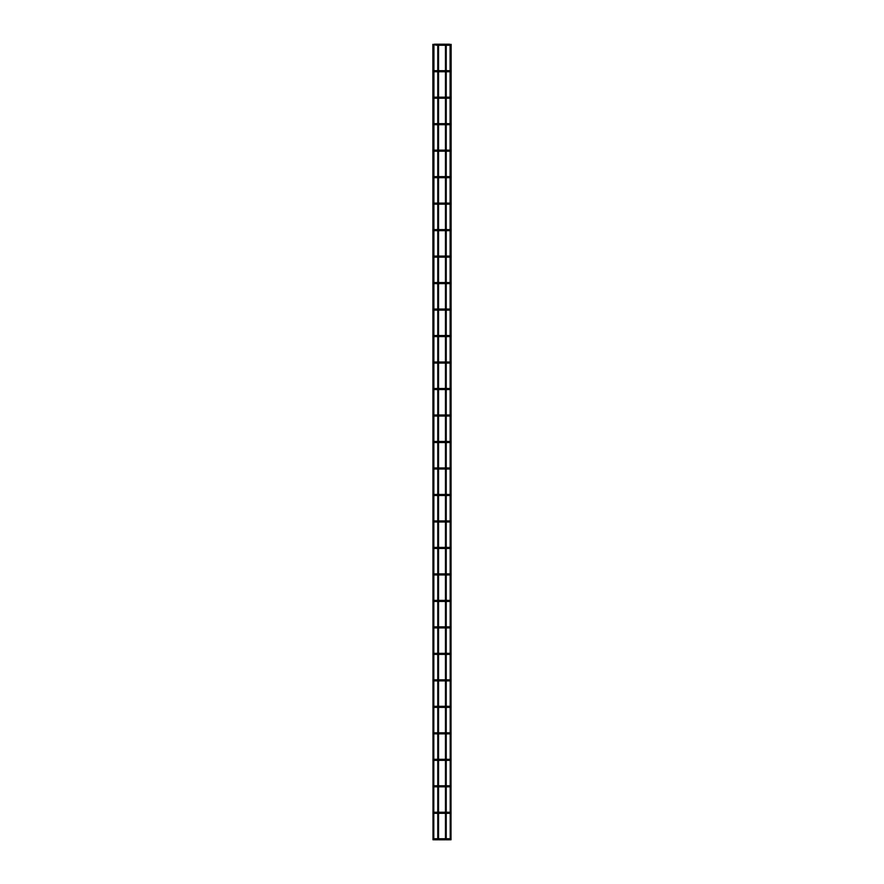 <?xml version="1.0" encoding="UTF-8"?>
<svg xmlns="http://www.w3.org/2000/svg" width="884" height="884" viewBox="0 0 884 884"><rect width="100%" height="100%" fill="white"/><g stroke="black" fill="none" stroke-linecap="round" stroke-linejoin="round"><path stroke-width="1.33" d="M449.017 839.27L450.078 839.27L449.017 839.27M434.983 839.27L434.453 839.8L434.453 838.739L434.453 839.8L437.768 839.8L437.768 44.2L436.044 44.2L436.044 45.261L436.044 44.2L434.453 44.2L434.972 44.83M449.017 812.783L449.547 813.313L449.547 812.252L449.547 813.313L449.547 812.252L449.547 813.313L449.547 812.252L447.956 812.252L447.956 813.313L447.956 812.252L446.365 812.252M434.983 812.783L434.453 813.313L434.453 812.252L434.453 813.313L437.635 813.313M449.017 786.296L450.078 786.296L449.017 786.296M433.933 786.395L434.972 786.395M434.972 786.406L433.933 786.417M434.983 786.296L433.922 786.296M449.017 759.82L450.078 759.82L449.017 759.82M434.983 759.82L433.922 759.82M449.017 733.333L450.078 733.333L449.017 733.333M434.983 733.333L433.922 733.333M449.017 706.846L450.078 706.846L449.017 706.846M433.933 706.946L434.972 706.946M434.972 706.957L433.933 706.957M434.983 706.846L433.922 706.846M449.017 680.36L450.078 680.36L449.017 680.36M433.956 680.536L434.983 680.36L433.956 680.547M434.983 680.36L433.922 680.36M449.017 653.873L450.078 653.873L449.017 653.873M434.983 653.873L433.922 653.873M449.017 627.397L450.078 627.397L449.017 627.397M433.933 627.485L434.983 627.397L433.933 627.507M434.983 627.397L433.922 627.397M449.017 600.91L450.078 600.91L449.017 600.91M433.956 601.087L434.983 600.91L433.956 601.098M434.983 600.91L433.922 600.91M449.017 574.423L450.078 574.423L449.017 574.423M434.983 574.423L433.922 574.423L434.983 574.423M449.017 547.936L450.078 547.936L449.017 547.936M433.933 548.036L434.983 547.936L433.933 548.058M434.983 547.936L433.922 547.936M449.017 521.449L450.078 521.449L449.017 521.449M433.956 521.626L434.983 521.449L433.956 521.648M434.983 521.449L433.922 521.449M449.017 494.974L450.078 494.974L449.017 494.974M433.933 495.062L434.972 495.062M434.972 495.073L433.933 495.084M434.983 494.974L433.922 494.974M449.017 468.487L450.078 468.487L449.017 468.487M434.983 468.487L433.922 468.487M449.017 442L450.078 442L449.017 442M434.983 442L433.922 442M449.017 415.513L450.078 415.513L449.017 415.513M433.933 415.613L434.972 415.613M434.972 415.624L433.933 415.635M434.983 415.513L433.922 415.513M449.017 389.026L450.078 389.026L449.017 389.026M433.956 389.203L434.983 389.026L433.956 389.225M434.983 389.026L433.922 389.026M449.017 362.55L450.078 362.55L449.017 362.55M434.983 362.55L433.922 362.55M449.017 336.064L450.078 336.064L449.017 336.064M433.933 336.152L434.983 336.064L433.933 336.174M434.983 336.064L433.922 336.064M449.017 309.577L450.078 309.577L449.017 309.577M433.956 309.754L434.983 309.577L433.956 309.765M434.983 309.577L433.922 309.577M449.017 283.09L450.078 283.09L449.547 282.56L449.547 283.62L449.547 282.56L449.547 283.62L449.547 282.56L447.956 282.56L447.956 283.62L447.956 282.56L446.365 282.56M437.635 283.62L434.453 283.62L434.453 282.56L434.983 283.09L433.922 283.09M449.017 256.603L450.078 256.603L449.547 256.073L449.547 257.133L449.547 256.073L449.547 257.133L449.547 256.073L447.956 256.073L447.956 257.133L447.956 256.073L446.365 256.073M437.635 257.133L434.453 257.133L434.453 256.073L434.983 256.603L433.922 256.603M449.017 230.127L450.078 230.127L449.547 229.597L449.547 230.658L449.547 229.597L449.547 230.658L449.547 229.597L447.956 229.597L447.956 230.658L447.956 229.597L446.365 229.597M437.635 230.658L434.453 230.658L434.453 229.597L434.983 230.127L433.922 230.127M449.017 203.64L450.078 203.64L449.547 203.11L449.547 204.171L449.547 203.11L449.547 204.171L449.547 203.11L447.956 203.11L447.956 204.171L447.956 203.11L446.365 203.11M434.972 203.74L433.922 203.64L434.983 203.64L433.922 203.64L434.983 203.64L433.922 203.64L434.983 203.64L433.922 203.64L434.453 203.11L434.983 203.64L433.922 203.64L434.972 203.729M433.922 203.64L434.453 203.11L434.453 204.171L437.635 204.171M449.017 177.154L450.078 177.154L449.547 176.623L449.547 177.684L449.547 176.623L449.547 177.684L449.547 176.623L447.956 176.623L447.956 177.684L447.956 176.623L446.365 176.623M437.635 177.684L434.453 177.684L434.453 176.623L434.983 177.154L433.922 177.154M449.017 150.667L450.078 150.667L449.547 150.136L449.547 151.197L449.547 150.136L449.547 151.197L449.547 150.136L447.956 150.136L447.956 151.197L447.956 150.136L446.365 150.136M437.635 151.197L434.453 151.197L434.453 150.136L434.983 150.667L433.922 150.667M449.017 124.18L450.078 124.18L449.547 123.65L449.547 124.71L449.547 123.65L449.547 124.71L449.547 123.65L447.956 123.65L447.956 124.71L447.956 123.65L446.365 123.65M434.972 124.29L433.922 124.18L434.983 124.18L433.922 124.18L434.983 124.18L433.922 124.18L434.983 124.18L433.922 124.18L434.453 123.65L434.983 124.18L433.922 124.18L434.972 124.279M433.922 124.18L434.453 123.65L434.453 124.71L437.635 124.71M449.017 97.704L450.078 97.704L449.547 97.174L449.547 98.223L449.547 97.174L449.547 98.223L449.547 97.174L447.956 97.174L447.956 98.223L447.956 97.174L446.365 97.174M437.635 98.223L434.453 98.223L434.453 97.174L434.983 97.704L433.922 97.704M449.017 71.217L450.078 71.217L449.547 70.687L449.547 71.748L449.547 70.687L449.547 71.748L449.547 70.687L447.956 70.687L447.956 71.748L447.956 70.687L446.365 70.687M437.635 71.748L434.453 71.748L434.453 70.687L434.983 71.217L433.922 71.217M449.017 44.73L450.078 44.73L449.547 44.2L449.547 45.261L449.547 44.2L449.547 45.261L449.547 44.2L447.956 44.2L447.956 45.261L447.956 44.2L446.232 44.2L446.232 839.8L449.547 839.8M434.972 44.841L433.922 44.73L434.983 44.73L433.922 44.73L434.983 44.73L433.922 44.73L434.983 44.73L433.922 44.73L434.983 44.73L433.922 44.73L434.983 44.73L433.922 44.73L434.453 44.2M437.635 45.261L433.922 44.73M433.922 44.333L433.79 839.8M432.862 44.333L432.994 839.8M438.552 839.8L438.552 44.2L445.448 44.2L445.448 839.8L438.552 839.8M451.138 44.333L451.006 839.8M450.078 44.333L450.21 839.8M446.365 838.739L449.547 838.739M445.315 838.739L438.685 838.739M437.635 838.739L434.453 838.739M449.547 813.313L446.365 813.313M445.315 813.313L438.685 813.313M445.315 812.252L438.685 812.252M437.635 812.252L434.453 812.252M449.547 786.826L446.365 786.826M445.315 786.826L438.685 786.826M437.635 786.826L434.453 786.826M446.365 785.777L449.547 785.777M445.315 785.777L438.685 785.777M437.635 785.777L434.453 785.777M449.547 760.351L446.365 760.351M445.315 760.351L438.685 760.351M437.635 760.351L434.453 760.351M446.365 759.29L449.547 759.29M445.315 759.29L438.685 759.29M437.635 759.29L434.453 759.29M449.547 733.864L446.365 733.864M445.315 733.864L438.685 733.864M437.635 733.864L434.453 733.864M446.365 732.803L449.547 732.803M445.315 732.803L438.685 732.803M437.635 732.803L434.453 732.803M449.547 707.377L446.365 707.377M445.315 707.377L438.685 707.377M437.635 707.377L434.453 707.377M446.365 706.316L449.547 706.316M445.315 706.316L438.685 706.316M437.635 706.316L434.453 706.316M449.547 680.89L446.365 680.89M445.315 680.89L438.685 680.89M437.635 680.89L434.453 680.89M446.365 679.829L449.547 679.829M445.315 679.829L438.685 679.829M437.635 679.829L434.453 679.829M449.547 654.403L446.365 654.403M445.315 654.403L438.685 654.403M437.635 654.403L434.453 654.403M446.365 653.342L449.547 653.342M445.315 653.342L438.685 653.342M437.635 653.342L434.453 653.342M449.547 627.927L446.365 627.927M445.315 627.927L438.685 627.927M437.635 627.927L434.453 627.927M446.365 626.866L449.547 626.866M445.315 626.866L438.685 626.866M437.635 626.866L434.453 626.866M449.547 601.44L446.365 601.44M445.315 601.44L438.685 601.44M437.635 601.44L434.453 601.44M446.365 600.38L449.547 600.38M445.315 600.38L438.685 600.38M437.635 600.38L434.453 600.38M449.547 574.954L446.365 574.954M445.315 574.954L438.685 574.954M437.635 574.954L434.453 574.954M446.365 573.893L449.547 573.893M445.315 573.893L438.685 573.893M437.635 573.893L434.453 573.893M449.547 548.467L446.365 548.467M445.315 548.467L438.685 548.467M437.635 548.467L434.453 548.467M446.365 547.406L449.547 547.406M445.315 547.406L438.685 547.406M437.635 547.406L434.453 547.406M449.547 521.98L446.365 521.98M445.315 521.98L438.685 521.98M437.635 521.98L434.453 521.98M446.365 520.919L449.547 520.919M445.315 520.919L438.685 520.919M437.635 520.919L434.453 520.919M449.547 495.504L446.365 495.504M445.315 495.504L438.685 495.504M437.635 495.504L434.453 495.504M446.365 494.443L449.547 494.443M445.315 494.443L438.685 494.443M437.635 494.443L434.453 494.443M449.547 469.017L446.365 469.017M445.315 469.017L438.685 469.017M437.635 469.017L434.453 469.017M446.365 467.956L449.547 467.956M445.315 467.956L438.685 467.956M437.635 467.956L434.453 467.956M449.547 442.53L446.365 442.53M445.315 442.53L438.685 442.53M437.635 442.53L434.453 442.53M446.365 441.47L449.547 441.47M445.315 441.47L438.685 441.47M437.635 441.47L434.453 441.47M449.547 416.044L446.365 416.044M445.315 416.044L438.685 416.044M437.635 416.044L434.453 416.044M446.365 414.983L449.547 414.983M445.315 414.983L438.685 414.983M437.635 414.983L434.453 414.983M449.547 389.557L446.365 389.557M445.315 389.557L438.685 389.557M437.635 389.557L434.453 389.557M446.365 388.496L449.547 388.496M445.315 388.496L438.685 388.496M437.635 388.496L434.453 388.496M449.547 363.081L446.365 363.081M445.315 363.081L438.685 363.081M437.635 363.081L434.453 363.081M446.365 362.02L449.547 362.02M445.315 362.02L438.685 362.02M437.635 362.02L434.453 362.02M449.547 336.594L446.365 336.594M445.315 336.594L438.685 336.594M437.635 336.594L434.453 336.594M446.365 335.533L449.547 335.533M445.315 335.533L438.685 335.533M437.635 335.533L434.453 335.533M449.547 310.107L446.365 310.107M445.315 310.107L438.685 310.107M437.635 310.107L434.453 310.107M446.365 309.046L449.547 309.046M445.315 309.046L438.685 309.046M437.635 309.046L434.453 309.046M449.547 283.62L446.365 283.62M445.315 283.62L438.685 283.62M445.315 282.56L438.685 282.56M437.635 282.56L434.453 282.56M449.547 257.133L446.365 257.133M445.315 257.133L438.685 257.133M445.315 256.073L438.685 256.073M437.635 256.073L434.453 256.073M449.547 230.658L446.365 230.658M445.315 230.658L438.685 230.658M445.315 229.597L438.685 229.597M437.635 229.597L434.453 229.597M449.547 204.171L446.365 204.171M445.315 204.171L438.685 204.171M445.315 203.11L438.685 203.11M437.635 203.11L434.453 203.11M449.547 177.684L446.365 177.684M445.315 177.684L438.685 177.684M445.315 176.623L438.685 176.623M437.635 176.623L434.453 176.623M449.547 151.197L446.365 151.197M445.315 151.197L438.685 151.197M445.315 150.136L438.685 150.136M437.635 150.136L434.453 150.136M449.547 124.71L446.365 124.71M445.315 124.71L438.685 124.71M445.315 123.65L438.685 123.65M437.635 123.65L434.453 123.65M449.547 98.223L446.365 98.223M445.315 98.223L438.685 98.223M445.315 97.174L438.685 97.174M437.635 97.174L434.453 97.174M449.547 71.748L446.365 71.748M445.315 71.748L438.685 71.748M445.315 70.687L438.685 70.687M437.635 70.687L434.453 70.687M449.547 45.261L446.365 45.261M445.315 45.261L438.685 45.261"/></g></svg>
